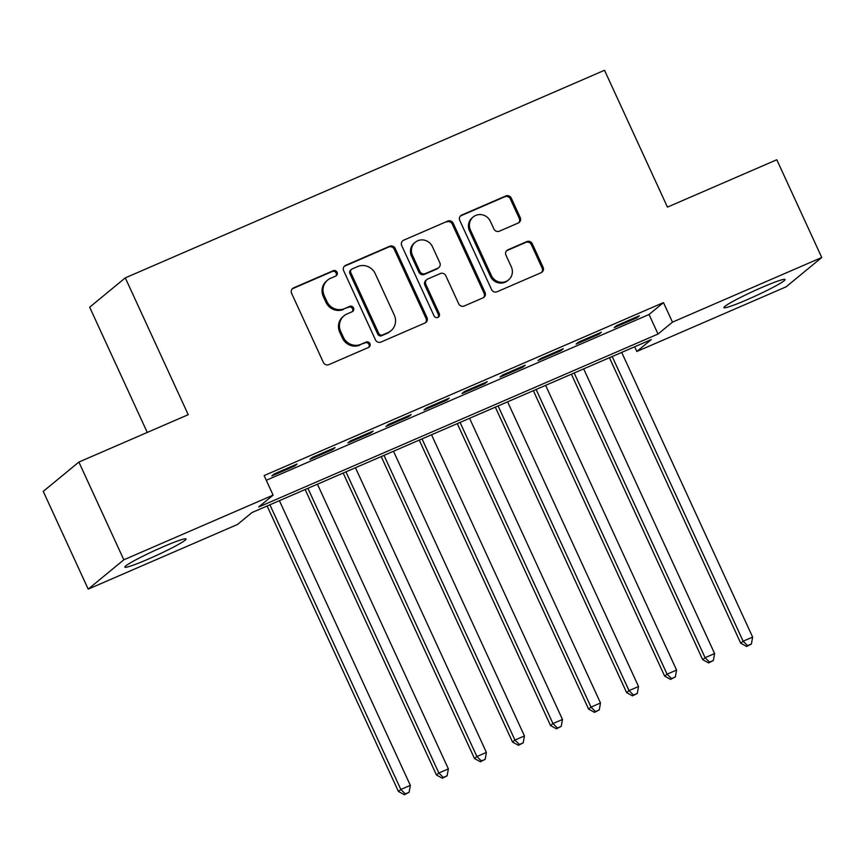 <?xml version="1.0" encoding="UTF-8"?>
<svg xmlns="http://www.w3.org/2000/svg" width="865" height="865" viewBox="0 0 865 865"><rect width="100%" height="100%" fill="white"/><g stroke="black" fill="none" stroke-linecap="round" stroke-linejoin="round"><path stroke-width="1.3" d="M337.091 272.259A2.963 2.844 50.5 0 0 333.241 270.702L293.57 287.883A4.239 4.055 50.5 0 0 291.602 293.332L323.369 362.413A4.239 4.055 50.5 0 0 328.873 364.63L368.533 347.449A2.963 2.844 50.5 0 0 369.917 343.632A2.963 2.844 50.5 0 0 366.068 342.075L360.932 344.302A13.559 12.975 50.5 0 1 343.34 337.199L340.691 331.436A13.559 12.975 50.5 0 1 344.021 315.801A13.559 12.975 50.5 0 1 346.984 313.984L352.12 311.757A2.963 2.844 50.5 0 0 353.504 307.94A2.963 2.844 50.5 0 0 349.655 306.383L344.519 308.61A13.559 12.975 50.5 0 1 326.927 301.507L324.278 295.754A13.559 12.975 50.5 0 1 327.608 280.109A13.559 12.975 50.5 0 1 330.571 278.292L335.707 276.076A2.963 2.844 50.5 0 0 337.091 272.259M335.825 276.022A2.963 2.844 50.5 0 0 332.279 271.491L292.608 288.672A4.239 4.055 50.5 0 0 292.197 288.888M368.663 347.395A2.963 2.844 50.5 0 0 365.106 342.864L360.932 344.302M352.239 311.703A2.963 2.844 50.5 0 0 348.692 307.183L344.519 308.61M746.982 299.755A33.659 2.584 -24.7 0 1 723.908 307.637A33.659 2.584 -24.7 0 1 762 287.385A33.659 2.584 -24.7 0 1 785.074 279.503A33.659 2.584 -24.7 0 1 746.982 299.755M147.947 559.233A33.659 2.584 -24.7 0 1 124.874 567.116A33.659 2.584 -24.7 0 1 162.966 546.864A33.659 2.584 -24.7 0 1 186.04 538.982A33.659 2.584 -24.7 0 1 147.947 559.233M518.254 223.008A4.239 4.055 50.5 0 0 520.222 217.547L511.302 198.172A4.239 4.055 50.5 0 0 505.809 195.955L461.759 215.028A4.239 4.055 50.5 0 0 459.791 220.488L491.558 289.559A4.239 4.055 50.5 0 0 497.051 291.775L541.101 272.702A4.239 4.055 50.5 0 0 543.079 267.242L532.31 243.833A4.239 4.055 50.5 0 0 526.807 241.616L507.96 249.78A4.239 4.055 50.5 0 0 505.993 255.24L511.323 266.842A11.332 10.845 50.5 0 1 508.544 279.914A11.332 10.845 50.5 0 1 491.352 275.492L470.441 230.025A11.332 10.845 50.5 0 1 473.22 216.953A11.332 10.845 50.5 0 1 490.412 221.375L493.893 228.955A4.239 4.055 50.5 0 0 499.397 231.171L518.254 223.008M88.198 589.13L43.25 491.396L78.877 462.061L188.224 414.692L125.295 277.87L604.516 70.281L667.456 207.113L776.802 159.755L821.75 257.489L786.123 286.823L636.835 351.482L651.28 339.588L251.931 512.577L237.486 524.471L88.198 589.13L123.836 559.796L273.113 495.126L258.667 507.02L658.027 334.041L672.473 322.148L821.75 257.489M78.877 462.061L123.836 559.796M266.29 480.28L649.031 314.492L663.477 302.599L264.128 475.588L273.113 495.126M663.477 302.599L672.473 322.148M395.197 248.46A4.239 4.055 50.5 0 0 389.704 246.244L345.654 265.328A4.239 4.055 50.5 0 0 343.686 270.777L375.453 339.848A4.239 4.055 50.5 0 0 380.946 342.075L424.996 322.991A4.239 4.055 50.5 0 0 426.975 317.531L395.197 248.46L394.235 249.261A4.239 4.055 50.5 0 0 388.742 247.033L344.692 266.117A4.239 4.055 50.5 0 0 344.27 266.323M403.706 240.178L447.756 221.094A4.239 4.055 50.5 0 1 453.249 223.321L485.027 292.392A4.239 4.055 50.5 0 1 483.048 297.841L464.202 306.005A4.239 4.055 50.5 0 1 458.699 303.788L445.821 275.773A4.239 4.055 50.5 0 0 440.317 273.556L427.818 278.973A4.239 4.055 50.5 0 0 425.85 284.423L439.258 313.595A2.963 2.844 50.5 0 1 438.533 317.012A2.963 2.844 50.5 0 1 434.035 315.855L401.738 245.628A4.239 4.055 50.5 0 1 403.706 240.178L447.756 221.094M297.073 464.029L274.259 473.923L271.848 475.901L294.673 466.019L297.073 464.029M335.112 447.562L312.287 457.444L309.886 459.423L332.701 449.541L335.112 447.562M373.139 431.084L350.325 440.966L347.914 442.956L370.739 433.062L373.139 431.084M411.178 414.605L388.353 424.499L385.952 426.477L408.767 416.595L411.178 414.605M449.216 398.138L426.391 408.021L423.98 409.999L446.805 400.117L449.216 398.138M487.244 381.66L464.429 391.542L462.018 393.532L484.843 383.638L487.244 381.66M525.282 365.181L502.457 375.075L500.057 377.054L522.871 367.171L525.282 365.181M563.31 348.714L540.495 358.597L538.084 360.575L560.909 350.693L563.31 348.714M601.348 332.236L578.523 342.118L576.122 344.108L598.937 334.214L601.348 332.236M614.15 327.63L636.975 317.747L639.376 315.757L616.561 325.651L614.15 327.63M125.295 277.87L89.668 307.205L147.266 432.435M634.672 346.789L636.835 351.482M649.031 314.492L658.027 334.041M294.673 466.019L294.305 465.229M332.701 449.541L332.344 448.762M370.739 433.062L370.371 432.284M408.767 416.595L408.41 415.805M446.805 400.117L446.448 399.338M484.843 383.638L484.476 382.86M522.871 367.171L522.514 366.382M560.909 350.693L560.542 349.914M598.937 334.214L598.58 333.436M636.975 317.747L636.608 316.958M327.608 280.109L326.646 280.909A13.559 12.975 50.5 0 0 323.315 296.544L324.278 295.754M343.556 309.4A13.559 12.975 50.5 0 1 325.964 302.296L323.315 296.544M344.021 315.801L343.059 316.59A13.559 12.975 50.5 0 0 339.729 332.236L340.691 331.436M359.97 345.092A13.559 12.975 50.5 0 1 342.378 337.988L339.729 332.236M425.418 322.775A4.239 4.055 50.5 0 0 426.002 318.331L394.235 249.261M352.228 268.918A2.963 2.844 50.5 0 0 350.844 272.735L378.74 333.36A2.963 2.844 50.5 0 0 382.589 334.917L387.996 332.571A13.559 12.975 50.5 0 0 390.969 330.754A13.559 12.975 50.5 0 0 394.299 315.12L375.237 273.675A13.559 12.975 50.5 0 0 357.645 266.571L352.228 268.918M351.579 269.318L350.617 270.107A2.963 2.844 50.5 0 0 349.882 273.524L350.844 272.735M390.969 330.754L390.007 331.555A13.559 12.975 50.5 0 1 387.033 333.371L381.616 335.717A2.963 2.844 50.5 0 1 377.778 334.16L349.882 273.524M483.47 297.636A4.239 4.055 50.5 0 0 484.054 293.181L452.287 224.111A4.239 4.055 50.5 0 0 446.794 221.894M426.888 279.536L425.926 280.336A4.239 4.055 50.5 0 0 424.877 285.223L438.296 314.384L439.258 313.595M438.004 317.358A2.963 2.844 50.5 0 0 438.296 314.384M432.446 246.709A11.332 10.845 50.5 0 0 415.254 242.287A11.332 10.845 50.5 0 0 412.475 255.359L419.849 271.383A4.239 4.055 50.5 0 0 425.342 273.599L437.852 268.182A4.239 4.055 50.5 0 0 439.82 262.733L432.446 246.709M415.254 242.287L414.292 243.076A11.332 10.845 50.5 0 0 411.513 256.148L412.475 255.359M438.782 267.62L437.809 268.41A4.239 4.055 50.5 0 1 436.89 268.983L424.38 274.4A4.239 4.055 50.5 0 1 418.876 272.172L411.513 256.148M473.22 216.953L472.258 217.742A11.332 10.845 50.5 0 0 469.479 230.814L470.441 230.025M508.544 279.914L507.582 280.714A11.332 10.845 50.5 0 1 490.39 276.292L469.479 230.814M541.522 272.486A4.239 4.055 50.5 0 0 542.106 268.031L531.348 244.633A4.239 4.055 50.5 0 0 525.844 242.405L506.998 250.58A4.239 4.055 50.5 0 0 506.576 250.785M518.665 222.792A4.239 4.055 50.5 0 0 519.26 218.348L510.339 198.961A4.239 4.055 50.5 0 0 504.846 196.744L460.796 215.828A4.239 4.055 50.5 0 0 460.375 216.034M267.123 505.993L398.419 791.464L400.83 789.475L410.334 785.366L279.395 500.673M269.891 504.792L400.83 789.475L405.296 793.919L404.333 794.719L409.102 792.275L405.296 793.919M410.334 785.366L409.102 792.275M404.333 794.719L398.419 791.464M305.15 489.525L436.457 774.986L438.858 773.007L448.373 768.888L317.433 484.205M307.918 488.325L438.858 773.007L443.334 777.451L442.372 778.24L447.129 775.797L443.334 777.451M448.373 768.888L447.129 775.797M442.372 778.24L436.457 774.986M343.189 473.047L474.485 758.508L476.896 756.529L486.4 752.409L355.461 467.727M345.957 471.847L476.896 756.529L481.362 760.973L480.399 761.762L485.168 759.329L481.362 760.973M486.4 752.409L485.168 759.329M480.399 761.762L474.485 758.508M381.216 456.569L512.523 742.04L514.924 740.051L524.439 735.942L393.499 451.249M383.984 455.368L514.924 740.051L519.4 744.495L518.438 745.295L523.195 742.851L519.4 744.495M524.439 735.942L523.195 742.851M518.438 745.295L512.523 742.04M419.255 440.101L550.551 725.562L552.962 723.583L562.466 719.464L431.527 434.781M422.023 438.901L552.962 723.583L557.428 728.027L556.465 728.817L561.234 726.373L557.428 728.027M562.466 719.464L561.234 726.373M556.465 728.817L550.551 725.562M457.293 423.623L588.589 709.084L591 707.105L600.505 702.986L469.565 418.303M460.061 422.423L591 707.105L595.466 711.549L594.504 712.338L599.272 709.905L595.466 711.549M600.505 702.986L599.272 709.905M594.504 712.338L588.589 709.084M495.321 407.145L626.628 692.616L629.028 690.627L638.543 686.518L507.604 401.825M498.089 405.945L629.028 690.627L633.494 695.071L632.531 695.871L637.3 693.427L633.494 695.071M638.543 686.518L637.3 693.427M632.531 695.871L626.628 692.616M533.359 390.677L664.655 676.138L667.066 674.159L676.571 670.04L545.631 385.358M536.127 389.477L667.066 674.159L671.532 678.603L670.57 679.393L675.338 676.949L671.532 678.603M676.571 670.04L675.338 676.949M670.57 679.393L664.655 676.138M571.387 374.199L702.694 659.671L705.094 657.681L714.609 653.562L583.67 368.879M574.155 372.999L705.094 657.681L709.57 662.125L708.608 662.914L713.365 660.482L709.57 662.125M714.609 653.562L713.365 660.482M708.608 662.914L702.694 659.671M609.425 357.721L740.721 643.192L743.132 641.214L752.637 637.094L621.697 352.401M612.193 356.521L743.132 641.214L747.598 645.647L746.636 646.447L751.404 644.003L747.598 645.647M752.637 637.094L751.404 644.003M746.636 646.447L740.721 643.192M332.279 271.491L333.241 270.702M365.106 342.864L366.068 342.075M348.692 307.183L349.655 306.383M325.964 302.296L326.927 301.507M342.378 337.988L343.34 337.199M292.608 288.672L293.57 287.883M426.002 318.331L426.975 317.531M344.692 266.117L345.654 265.328M388.742 247.033L389.704 246.244M377.778 334.16L378.74 333.36M381.616 335.717L382.589 334.917M387.033 333.371L387.996 332.571M452.287 224.111L453.249 223.321M484.054 293.181L485.027 292.392M424.877 285.223L425.85 284.423M418.876 272.172L419.849 271.383M424.38 274.4L425.342 273.599M436.89 268.983L437.852 268.182M490.39 276.292L491.352 275.492M506.998 250.58L507.96 249.78M525.844 242.405L526.807 241.616M531.348 244.633L532.31 243.833M542.106 268.031L543.079 267.242M460.796 215.828L461.759 215.028M504.846 196.744L505.809 195.955M510.339 198.961L511.302 198.172M519.26 218.348L520.222 217.547"/></g></svg>
